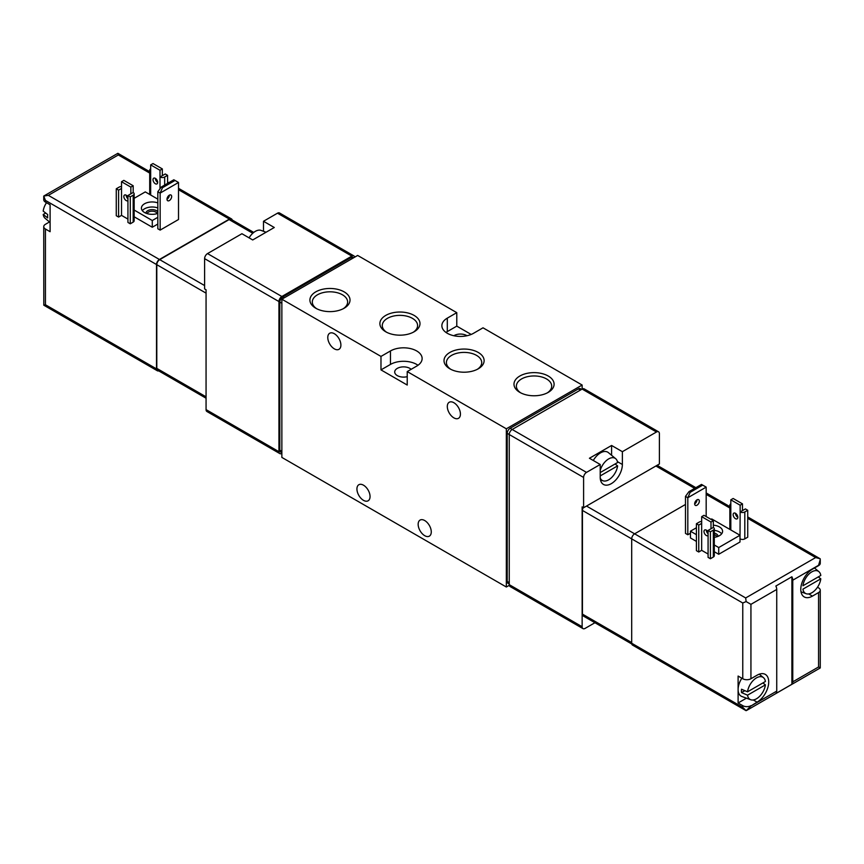 <?xml version="1.0" encoding="UTF-8"?>
<svg xmlns="http://www.w3.org/2000/svg" width="864" height="864" viewBox="0 0 864 864"><rect width="100%" height="100%" fill="white"/><g stroke="black" fill="none" stroke-linecap="round" stroke-linejoin="round"><path stroke-width="1.3" d="M615.103 463.968L617.609 465.89A12.809 7.398 -60 0 1 611.874 477.295A12.809 7.398 -60 0 1 602.932 480.773A12.809 7.398 -60 0 1 600.232 478.04M617.609 465.89L600.21 475.924M249.08 237.859A12.809 7.398 -60 0 1 261.068 230.396L266.069 232.243M263.498 231.293L263.498 221.27L274.288 227.502L252.709 239.954L241.92 233.723L207.522 253.584A4.126 2.376 120 0 0 204.606 258.638L204.606 288.932L206.064 289.775L206.064 409.612L278.942 451.688A4.126 2.376 120 0 0 279.806 453.578A4.126 2.376 120 0 0 281.858 453.373M354.683 257.159A4.126 2.376 120 0 0 353.894 255.906L279.547 212.987A4.126 2.376 120 0 0 277.495 213.192L263.498 221.27M279.806 453.578L206.917 411.502A4.126 2.376 -60 0 1 206.064 409.612M207.522 253.584L281.858 296.503A4.126 2.376 120 0 0 278.942 301.558L278.942 451.688M600.21 464.486L586.505 472.392A4.126 2.376 120 0 0 583.6 477.446L583.6 507.74L659.394 463.979L659.394 433.685A4.126 2.376 120 0 0 658.541 431.795A4.126 2.376 120 0 0 656.478 432L622.372 451.688L611.582 445.468L589.421 458.255L600.21 464.486L600.21 477.274A15.671 9.05 120 0 0 603.461 484.445A15.671 9.05 120 0 0 615.524 480.254A15.671 9.05 120 0 0 622.372 464.486L617.414 461.624M622.372 451.688L622.372 464.486M471.172 334.444L456.775 326.128L456.775 312.66L357.664 255.442L281.858 299.203L380.981 356.422L380.981 369.889L407.225 385.042L407.225 371.574L506.336 428.803L582.142 385.042L582.142 389.081L512.168 429.473A4.126 2.376 120 0 0 509.252 434.527L509.252 584.658A4.126 2.376 120 0 0 510.106 586.548L582.995 628.625A4.126 2.376 120 0 0 585.058 628.42L594.918 622.728M583.6 507.74L582.142 506.898L582.142 626.735A4.126 2.376 120 0 0 582.995 628.625M657.936 465.782L657.936 464.821M582.142 385.042L483.019 327.812L473.548 333.288A18.554 10.714 0 0 1 453.319 335.61A18.554 10.714 0 0 1 441.871 325.706A18.554 10.714 0 0 1 447.304 318.136L456.775 312.66M334.336 333.709A9.277 5.357 60 0 1 340.394 341.874A9.277 5.357 60 0 1 338.98 349.315A9.277 5.357 60 0 1 329.702 343.958A9.277 5.357 60 0 1 329.702 333.245A9.277 5.357 60 0 1 334.336 333.709M453.87 402.71A9.277 5.357 60 0 1 459.929 410.886A9.277 5.357 60 0 1 458.503 418.316A9.277 5.357 60 0 1 449.226 412.96A9.277 5.357 60 0 1 449.226 402.257A9.277 5.357 60 0 1 453.87 402.71M363.496 485.19A9.277 5.357 60 0 1 369.554 493.366A9.277 5.357 60 0 1 368.129 500.796A9.277 5.357 60 0 1 358.852 495.439A9.277 5.357 60 0 1 358.852 484.726A9.277 5.357 60 0 1 363.496 485.19M424.71 520.538A9.277 5.357 60 0 1 430.769 528.703A9.277 5.357 60 0 1 429.354 536.144A9.277 5.357 60 0 1 420.077 530.788A9.277 5.357 60 0 1 420.077 520.074A9.277 5.357 60 0 1 424.71 520.538M281.858 299.203L281.858 457.412L506.336 587.012L509.317 585.295M506.336 428.803L506.336 587.012M411.134 369.317A8.867 5.119 0 0 0 401.166 367.07A8.867 5.119 0 0 0 394.708 371.995A8.867 5.119 0 0 0 397.31 375.613A8.867 5.119 0 0 0 407.225 376.661M466.981 335.729A8.867 5.119 0 0 0 453.87 335.729M581.591 389.394L580.414 388.703A4.126 2.376 120 0 0 578.351 388.908L510.127 428.296A4.126 2.376 120 0 0 507.211 433.35L507.211 581.461A4.126 2.376 120 0 0 508.064 583.351L509.252 584.032M548.219 376.013A20.056 11.578 180 0 1 548.219 392.386A20.056 11.578 180 0 1 519.858 392.386A20.056 11.578 180 0 1 519.858 376.013A20.056 11.578 180 0 1 548.219 376.013M344.142 291.859A20.056 11.578 180 0 1 344.142 308.232A20.056 11.578 180 0 1 315.781 308.232A20.056 11.578 180 0 1 315.781 291.859A20.056 11.578 180 0 1 344.142 291.859M478.246 352.447A20.056 11.578 180 0 1 478.246 368.82A20.056 11.578 180 0 1 449.885 368.82A20.056 11.578 180 0 1 449.885 352.447A20.056 11.578 180 0 1 478.246 352.447M414.115 315.414A20.056 11.578 180 0 1 414.115 331.787A20.056 11.578 180 0 1 385.754 331.787A20.056 11.578 180 0 1 385.754 315.414A20.056 11.578 180 0 1 414.115 315.414M407.225 371.574L416.696 366.109A18.554 10.714 0 0 0 422.129 358.528A18.554 10.714 0 0 0 410.681 348.635A18.554 10.714 0 0 0 390.452 350.957L390.452 364.424L380.981 369.889M380.981 356.422L390.452 350.957M456.775 326.128L447.304 331.603A18.554 10.714 0 0 0 445.997 332.446M418.003 365.267A18.554 10.714 0 0 0 390.452 364.424M386.651 332.284A17.658 10.195 180 0 1 382.277 325.566A17.658 10.195 180 0 1 393.174 316.138A17.658 10.195 180 0 1 412.42 318.352A17.658 10.195 180 0 1 417.593 325.566A17.658 10.195 180 0 1 413.208 332.284M450.792 369.306A17.658 10.195 180 0 1 446.407 362.588A17.658 10.195 180 0 1 457.315 353.171A17.658 10.195 180 0 1 476.55 355.385A17.658 10.195 180 0 1 481.723 362.588A17.658 10.195 180 0 1 477.349 369.306M316.688 308.718A17.658 10.195 180 0 1 312.304 302A17.658 10.195 180 0 1 323.212 292.583A17.658 10.195 180 0 1 342.446 294.786A17.658 10.195 180 0 1 347.62 302A17.658 10.195 180 0 1 343.246 308.718M520.754 392.872A17.658 10.195 180 0 1 516.38 386.154A17.658 10.195 180 0 1 527.278 376.736A17.658 10.195 180 0 1 546.523 378.94A17.658 10.195 180 0 1 551.696 386.154A17.658 10.195 180 0 1 547.312 392.872M658.541 431.795L584.194 388.876A4.126 2.376 120 0 0 582.142 389.081L656.478 432M611.582 455.285L611.582 445.468M593.287 460.49A14.429 8.327 -60 0 1 608.396 452.628L615.676 458.698A12.809 7.398 -60 0 1 617.609 462.521L600.21 472.565M600.21 470.491A12.809 7.398 -60 0 1 615.676 458.698M353.624 257.774L353.02 257.418A4.126 2.376 120 0 0 350.957 257.623L282.733 297.011A4.126 2.376 120 0 0 279.817 302.065L279.817 450.176A4.126 2.376 120 0 0 280.681 452.066L281.858 452.747M353.894 255.906A4.126 2.376 120 0 0 351.832 256.111L281.858 296.503M583.286 507.557A4.126 2.376 120 0 0 582.433 510.43L582.433 614.11A4.126 2.376 120 0 0 583.286 616L631.789 644.004M706.18 516.575L706.18 487.123L701.503 484.423L688.964 491.659L690.163 492.35L687.82 497.729L685.487 496.379L688.964 491.659M702.702 485.114L690.163 492.35M697 505.213A3.294 1.901 120 0 0 699.16 502.308A3.294 1.901 120 0 0 698.652 499.662A3.294 1.901 120 0 0 695.347 501.574A3.294 1.901 120 0 0 695.347 505.375A3.294 1.901 120 0 0 697 505.213M690.444 533.239L687.82 534.751L687.82 497.729L706.18 487.123M694.667 503.863A3.294 1.901 120 0 0 697 499.824M685.487 496.379L685.487 533.412L687.82 534.751M714.29 551.718L718.718 554.278L740.005 541.987L740.005 535.259L718.718 547.549L714.29 544.99M696.416 534.665L690.444 531.22L690.444 537.948L696.416 541.404M685.487 504.457L634.608 533.833A4.126 2.376 120 0 0 631.692 538.877L631.692 643.237A4.126 2.376 120 0 0 632.556 645.116L746.118 710.694L742.77 707.357L631.692 643.237M740.005 538.79L740.146 511.952L745.394 508.918L747.727 510.268L744.811 511.952A3.294 1.901 180 0 1 740.146 511.952L740.146 505.213L730.814 499.824L730.814 506.563A3.294 1.901 180 0 1 729.853 505.213A3.294 1.901 180 0 1 730.814 503.863M740.146 538.877A3.294 1.901 180 0 0 744.811 538.877L747.727 537.192L747.727 510.268M708.08 530.464L708.08 557.388L710.413 558.738L713.329 557.053L713.329 530.129L710.413 531.803L708.08 530.464L713.329 527.429A3.294 1.901 180 0 1 714.29 528.779A3.294 1.901 180 0 1 713.329 530.129M710.996 528.779L710.996 522.05L701.665 516.661L701.665 523.39L698.749 525.074L696.416 523.724L696.416 550.66L698.749 552.01L701.665 550.325L708.08 554.029M714.29 528.779L714.29 555.714A3.294 1.901 180 0 1 713.329 557.053M802.926 585.781A12.809 7.398 -60 0 1 809.514 573.556A12.809 7.398 -60 0 1 818.867 571.633A12.809 7.398 -60 0 1 820.8 575.456L802.926 585.781M747.533 691.816A12.809 7.398 -60 0 1 754.121 679.59A12.809 7.398 -60 0 1 763.484 677.668A12.809 7.398 -60 0 1 765.407 681.502L747.533 691.816L741.539 689.224A13.846 7.992 120 0 0 741.539 692.582L744.865 690.66M746.118 710.694L750.935 706.018L776.736 691.114L776.736 589.453A5.767 3.337 60 0 0 775.861 586.04L791.888 576.774A5.767 3.337 -120 0 1 792.763 580.198L792.763 681.858L818.564 666.965L820.26 667.937L820.26 590.209A5.767 3.337 180 0 1 818.564 592.574L812.441 596.106A16.492 9.526 120 0 1 804.2 596.916A16.492 9.526 120 0 1 801.673 583.708A16.492 9.526 120 0 1 812.441 569.171L818.564 565.639A5.767 3.337 0 0 0 820.26 563.285L820.26 559.613L818.564 565.304L792.763 580.198M750.935 706.018L757.058 702.14A16.492 9.526 120 0 0 767.826 687.614A16.492 9.526 120 0 0 765.299 674.395A16.492 9.526 120 0 0 757.058 675.216L750.935 678.748L750.935 604.346L776.736 589.453M776.736 691.114A5.767 3.337 60 0 1 775.861 693.533L791.888 684.266A5.767 3.337 -120 0 0 792.763 681.858M750.935 604.346L746.118 601.571L745.686 597.953L815.648 557.561L820.206 558.803L820.26 559.613M741.863 678.218A14.429 8.327 120 0 0 738.104 689.515L738.104 676.058L742.77 678.748A5.767 3.337 0 0 0 750.935 678.748M746.118 601.571L742.77 603.007L582.433 510.43M750.935 705.672A5.767 3.337 180 0 1 742.77 705.672L738.104 702.983L746.442 698.166M762.912 682.938L765.407 684.86A12.809 7.398 -60 0 1 759.672 696.276A12.809 7.398 -60 0 1 750.74 699.743L741.841 696.481A14.429 8.327 120 0 1 738.104 689.515L738.104 702.983M817.495 587.239L818.564 587.855A5.767 3.337 180 0 1 820.26 590.209M729.853 506.628L706.644 493.225A4.126 2.376 120 0 0 706.18 493.063M759.78 674.59A16.492 9.526 120 0 0 759.672 674.05M791.888 684.266L791.888 576.774M750.74 699.743A12.809 7.398 -60 0 1 747.533 695.185L741.539 692.582M765.407 684.86L747.533 695.185M820.8 578.826A12.809 7.398 -60 0 1 815.065 590.231A12.809 7.398 -60 0 1 806.123 593.708A12.809 7.398 -60 0 1 802.926 589.151L820.8 578.826L818.294 576.904M718.718 554.278L718.718 547.549M690.444 531.22L696.416 527.764M710.996 519.35L711.72 518.929L740.005 535.259M713.329 525.172A10.724 6.188 180 0 1 719.442 526.932A10.724 6.188 180 0 1 722.585 531.306A10.724 6.188 180 0 1 714.29 537.332M714.29 530.323A10.724 6.188 180 0 1 719.442 531.976A10.724 6.188 180 0 1 721.656 533.833M706.439 531.014A10.724 6.188 180 0 1 707.173 530.788M714.29 533.066A6.188 3.575 180 0 1 716.245 533.833A6.188 3.575 180 0 1 718.049 536.36M714.29 534.697A5.065 2.927 180 0 1 715.457 535.194A5.065 2.927 180 0 1 716.872 536.782M735.48 513.292A3.294 1.901 60 0 1 737.64 516.197A3.294 1.901 60 0 1 737.132 518.843A3.294 1.901 60 0 1 733.828 516.942A3.294 1.901 60 0 1 733.828 513.13A3.294 1.901 60 0 1 735.48 513.292A3.294 1.901 -120 0 0 737.813 517.331M736.063 515.408L736.063 513.713M730.814 499.824L733.147 498.485L742.478 503.863L742.478 510.602M740.146 505.213L742.478 503.863M710.413 558.738L710.413 531.803M708.08 532.051A3.294 1.901 -120 0 0 704.678 529.967A3.294 1.901 -120 0 0 704.171 532.602A3.294 1.901 -120 0 0 706.331 535.507A3.294 1.901 -120 0 0 707.972 535.669A3.294 1.901 -120 0 0 708.08 535.604M701.665 550.325L701.665 523.39M698.749 552.01L698.749 525.074M696.416 523.724L699.332 522.05A3.294 1.901 180 0 1 701.665 521.489M706.331 530.129A3.294 1.901 -120 0 0 708.08 533.747M701.665 516.661L703.998 515.311L713.329 520.7L713.329 527.429M710.996 522.05L713.329 520.7M162.497 187.704L160.153 193.082L157.82 191.732L161.298 187.013L162.497 187.704L175.036 180.468L173.837 179.777L161.298 187.013M178.513 182.477L178.513 219.51L160.153 230.105L160.153 193.082L178.513 182.477L175.036 180.468M169.333 195.188A3.294 1.901 -60 0 1 167 199.228M160.153 230.105L157.82 228.766L157.82 191.732M169.333 200.567A3.294 1.901 -60 0 1 167.681 200.729A3.294 1.901 -60 0 1 167.681 196.927A3.294 1.901 -60 0 1 170.986 195.016A3.294 1.901 -60 0 1 171.482 197.662A3.294 1.901 -60 0 1 169.333 200.567M134.147 216.778L152.28 227.243L157.82 224.046M158.706 370.872A4.126 2.376 -60 0 1 157.356 370.775A4.126 2.376 -60 0 1 156.503 368.885L156.503 264.524A4.126 2.376 -60 0 1 159.419 259.481L229.392 219.089A4.126 2.376 -60 0 1 231.444 218.884A4.126 2.376 -60 0 1 232.211 219.996M134.147 193.838L134.147 220.763A3.294 1.901 180 0 1 133.186 222.113L133.186 195.188L130.27 196.862L127.937 195.523L133.186 192.488A3.294 1.901 180 0 1 134.147 193.838A3.294 1.901 180 0 1 133.186 195.188M127.937 195.523L127.937 222.448L130.27 223.798L133.186 222.113M130.853 193.838L130.853 187.099L121.522 181.721L121.522 188.449L118.606 190.134L116.273 188.784L116.273 215.719L118.606 217.069L121.522 215.384L127.937 219.089M46.505 202.705A12.809 7.398 120 0 0 43.2 211.118L47.704 214.574A13.846 7.992 -60 0 0 47.596 216.324A13.846 7.992 -60 0 0 47.704 217.944L43.2 214.477A12.809 7.398 120 0 0 45.133 218.311L50.101 222.448M49.507 221.951L45.436 224.305A5.767 3.337 180 0 0 43.74 226.66A5.767 3.337 180 0 0 45.436 229.014L50.101 231.703L50.101 204.779L45.436 202.09L45.436 200.405L156.503 264.524M43.74 226.66L43.794 305.197L45.436 304.754L156.503 368.885M45.436 200.405L43.74 196.063L48.352 195.35L159.419 259.481M45.436 202.09A5.767 3.337 0 0 1 43.74 199.724L43.74 196.063L117.882 153.306L118.314 154.958L149.71 173.081M43.2 214.477L45.706 213.041M134.147 198.331L145.282 191.905L157.82 199.141M152.28 227.243L152.28 220.514L134.147 210.049M157.82 217.318L152.28 220.514M157.82 213.386A10.724 6.188 180 0 1 144.558 212.522A10.724 6.188 180 0 1 141.415 208.148A10.724 6.188 180 0 1 146.934 202.727A10.724 6.188 180 0 1 157.82 202.9M142.344 210.665A10.724 6.188 180 0 1 157.82 207.943M145.951 213.203A6.188 3.575 180 0 1 150.887 209.693A6.188 3.575 180 0 1 157.82 211.788M147.128 213.613A5.065 2.927 180 0 1 152.129 211.172A5.065 2.927 180 0 1 157.129 213.613M127.937 200.664A3.294 1.901 60 0 1 127.84 200.729A3.294 1.901 60 0 1 126.187 200.567A3.294 1.901 60 0 1 124.027 197.662A3.294 1.901 60 0 1 124.535 195.016A3.294 1.901 60 0 1 126.187 195.188A3.294 1.901 -120 0 0 127.937 198.796M121.522 181.721L123.854 180.371L133.186 185.76L133.186 192.488M130.27 223.798L130.27 196.862M126.187 195.188A3.294 1.901 60 0 1 127.937 197.1M121.522 215.384L121.522 188.449M118.606 217.069L118.606 190.134M116.273 188.784L119.189 187.099A3.294 1.901 180 0 1 121.522 186.548M130.853 187.099L133.186 185.76M155.92 180.468L155.92 178.772M157.669 182.39A3.294 1.901 60 0 1 155.336 178.351M160.002 188.762L160.002 170.273L150.671 164.884L153.004 163.544L162.335 168.923L162.335 175.662L165.251 173.977L167.584 175.327L164.668 177.001A3.294 1.901 180 0 1 160.002 177.001L162.335 175.662M167.584 198.796L167.584 197.1M167.584 183.384L167.584 175.327M155.336 183.74A3.294 1.901 60 0 1 153.187 180.835A3.294 1.901 60 0 1 153.695 178.189A3.294 1.901 60 0 1 156.989 180.09A3.294 1.901 60 0 1 156.989 183.902A3.294 1.901 60 0 1 155.336 183.74M150.671 164.884L150.671 171.623A3.294 1.901 180 0 1 149.71 170.273A3.294 1.901 180 0 1 150.671 168.923M160.002 170.273L162.335 168.923M206.064 398.218L157.648 370.267A4.126 2.376 -60 0 1 156.794 368.377L156.794 264.697A4.126 2.376 -60 0 1 159.71 259.643L229.1 219.586A4.126 2.376 -60 0 1 231.152 219.38L253.746 232.427M204.606 258.638L278.942 301.558M586.505 472.392L510.127 428.296M582.142 626.735L509.252 584.658M583.6 477.446L507.211 433.35M447.304 318.136L447.304 331.603M509.252 582.638L507.211 581.461M580.392 390.085L578.351 388.908M279.817 450.176L281.858 451.354M279.817 302.065L281.858 303.242M282.733 297.011L284.191 297.853M350.957 257.623L352.415 258.466M277.495 213.192L351.832 256.111M815.648 557.561L747.727 518.346M729.853 508.021L706.18 494.359M745.686 597.953L586.505 506.056M818.564 666.965L818.564 592.574M742.77 678.748L742.77 603.007M742.77 707.357L742.77 705.672M808.682 593.935L812.441 596.106M753.289 699.97L757.058 702.14M730.814 529.956L730.814 506.563M744.811 538.877L744.811 511.952M694.645 488.376L655.895 465.998M631.692 642.557L582.433 614.11M178.513 189.713L229.392 219.089M118.314 154.958L48.352 195.35M45.436 304.754L45.436 229.014M164.668 185.069L164.668 177.001M150.671 195.016L150.671 171.623M229.1 219.586L252.774 233.258M159.71 259.643L204.606 285.563M156.794 264.697L206.064 293.144M156.794 368.377L206.064 396.824M602.932 480.773L600.469 479.866M746.852 710.327L820.26 667.937M820.206 558.803L747.727 516.953M763.484 677.668L759.283 674.168M818.867 571.633L814.493 567.994M806.123 593.708L801.004 591.818M729.853 529.394L729.853 505.213M695.855 487.674L657.104 465.296M117.882 153.306L149.71 171.688M167.584 182.012L168.772 182.693M178.513 188.32L231.444 218.884M43.794 305.197L157.356 370.775M149.71 194.454L149.71 170.273"/></g></svg>
